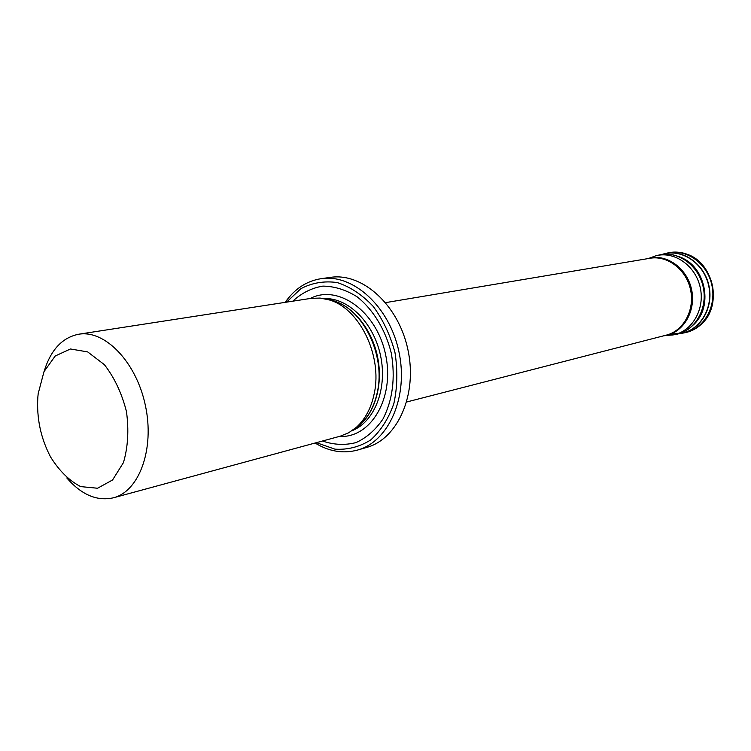 <?xml version="1.0" encoding="UTF-8"?>
<svg xmlns="http://www.w3.org/2000/svg" width="751" height="751" viewBox="0 0 751 751"><rect width="100%" height="100%" fill="white"/><g stroke="black" fill="none" stroke-linecap="round" stroke-linejoin="round"><path stroke-width="1.13" d="M646.602 258.832L650.779 257.828C668.362 254.692 687.381 269.224 691.596 289.595C696.027 309.928 684.546 330.938 667.207 335.209L662.973 335.988M385.629 302.625L650.028 258.26C667.489 255.143 686.386 269.581 690.563 289.82C694.966 310.013 683.56 330.881 666.344 335.124L406.723 401.982M285.202 302.353C294.542 288.891 306.53 280.996 321.165 278.668L330.459 277.372C362.386 272.397 398.64 305.037 407.943 349.806C417.622 394.5 397.758 439.053 366.563 447.474L357.542 450.065C343.226 453.886 329.06 451.539 315.063 443.024M321.165 278.668C353.148 273.674 389.534 306.605 398.922 351.721C408.675 396.763 388.802 441.635 357.542 450.065M286.563 302.146L300.879 288.684C312.181 282.751 324.329 280.714 337.312 282.583C350.295 286.844 362.264 294.796 373.247 306.436C383.094 319.879 390.342 335.256 394.979 352.557C397.767 370.262 397.401 387.253 393.862 403.54C388.558 418.636 380.841 430.764 370.712 439.926C359.607 446.911 347.675 449.99 334.946 449.154L316.396 442.668M292.777 301.189C301.583 293.031 311.609 288.009 322.864 286.112C334.467 286.244 345.864 289.792 357.072 296.776C373.191 309.525 385.573 329.839 391.337 353.336C395.467 378.006 392.689 399.87 383.01 418.936C375.603 429.863 366.619 437.739 356.077 442.574C345.019 445.409 333.81 444.892 322.461 441.015M44.168 371.285C50.739 349.891 62.258 337.537 78.695 334.223L311.055 298.363L320.076 298.063L329.257 299.912C359.325 308.229 382.541 355.523 374.289 393.28C371.313 407.849 365.315 419.218 356.312 427.366L348.671 432.783L340.306 436.171L113.42 497.8C97.048 501.452 81.512 494.843 66.811 477.955M78.695 334.223C104.98 329.642 136.335 362.02 145.403 405.54C154.79 448.985 139.292 491.304 113.42 497.8M38.188 393.627L43.99 371.67L55.217 356.002L70.453 348.98L87.679 351.909L104.389 364.667C114.462 377.669 121.822 393.308 126.468 411.595C128.984 430.229 127.97 447.249 123.417 462.654L112.575 479.964L97.564 488.244L80.657 486.601C69.223 480.678 59.179 470.783 50.542 456.918C40.751 438.162 36.527 418.232 37.85 397.119L38.188 393.627M669.714 252.571L669.892 252.533C688.188 249.238 707.977 264.183 712.314 285.202C716.895 306.164 704.879 327.858 686.818 332.28L686.639 332.327M668.456 252.796L669.498 252.599C687.803 249.304 707.602 264.258 711.939 285.277C716.51 306.258 704.494 327.952 686.433 332.374L685.4 332.627M677.421 252.158L687.606 254.429C713.441 263.197 722.274 304.85 702.232 323.352L693.849 329.567M659.491 258.166L661.941 258.015M658.834 255.077C677.834 250.158 699.181 265.253 703.64 287.042C708.418 308.764 695.041 331.229 675.684 334.448C694.684 331.322 707.996 308.971 703.208 287.135C698.712 265.234 677.468 250.214 658.834 255.077L656.036 255.744C674.605 250.9 695.792 265.892 700.289 287.755C705.067 309.553 691.793 331.858 672.858 334.974L666.193 335.453M678.782 256.589C704.607 264.962 713.497 306.821 693.295 324.967M678.97 333.237L670.812 334.279M682.687 258.231C704.907 268.135 712.474 303.808 696.196 321.879M661.95 254.467C681.073 247.933 704.062 263.028 708.737 285.962C713.779 308.811 698.899 331.942 678.782 333.744M667.141 253.096C685.954 248.187 707.395 263.263 711.91 285.286C716.726 307.243 703.265 329.727 684.077 332.89L686.818 332.28C692.657 330.759 697.801 327.783 702.232 323.352C722.368 304.709 713.572 263.291 687.606 254.429C681.758 252.186 675.853 251.557 669.892 252.533L664.344 253.763C683.1 248.872 704.476 263.93 708.982 285.906C713.788 307.826 700.373 330.262 681.251 333.416L678.716 333.763M310.21 298.494C338.025 283.859 376.711 311.299 385.573 354.556C395.054 397.683 370.844 438.471 339.48 436.397M324.01 298.598C348.042 297.424 373.651 322.611 380.541 355.627C387.657 388.596 374.486 422.015 352.05 430.699M327.774 299.471C349.797 302.55 371.191 326.544 377.443 356.284C383.808 385.995 374.007 416.617 355.139 428.37M329.257 299.912L333.754 300.973C362.986 309.055 385.498 354.885 377.481 391.487C374.58 405.624 368.75 416.645 359.992 424.568L356.312 427.366M656.036 255.744L649.756 258.015M675.684 334.448L672.858 334.974M684.077 332.89L681.251 333.416"/></g></svg>
